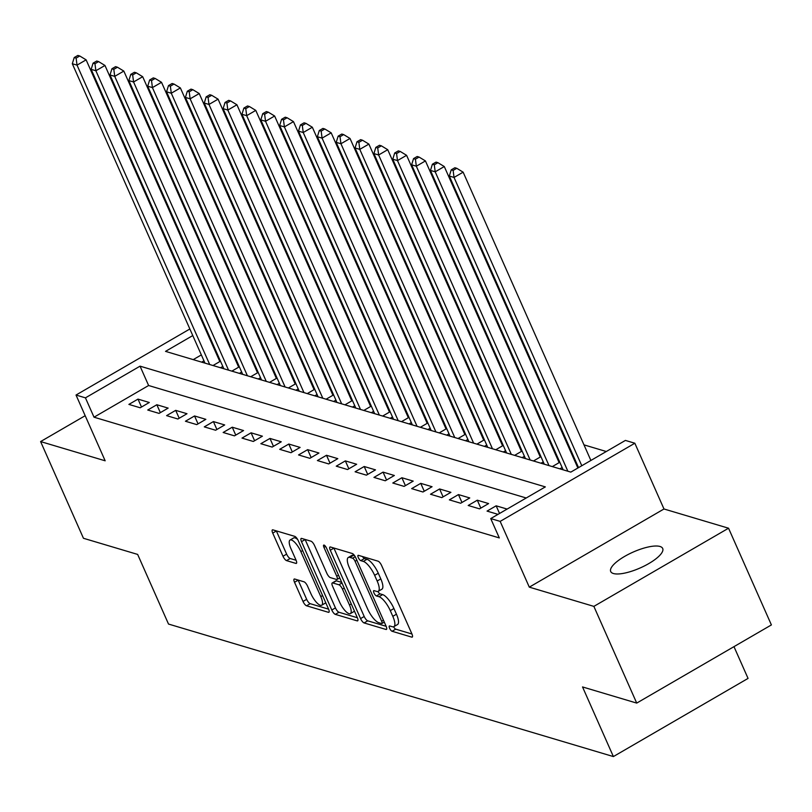 <?xml version="1.0" encoding="UTF-8"?>
<svg xmlns="http://www.w3.org/2000/svg" width="812" height="812" viewBox="0 0 812 812"><rect width="100%" height="100%" fill="white"/><g stroke="black" fill="none" stroke-linecap="round" stroke-linejoin="round"><path stroke-width="1.22" d="M389.608 628.234A3.055 0.974 -120.1 0 0 392.084 631.269L411.745 637.126A4.364 1.401 -120.1 0 0 412.252 637.105A4.364 1.401 -120.1 0 0 411.907 633.888L381.62 565.538A4.364 1.401 -120.1 0 0 378.087 561.193L358.437 555.337A3.055 0.974 -120.1 0 0 358.082 555.347A3.055 0.974 -120.1 0 0 358.315 557.611A3.055 0.974 -120.1 0 0 360.792 560.645L363.329 561.407A13.956 4.476 -120.1 0 1 374.637 575.322L377.164 581.016A13.956 4.476 -120.1 0 1 378.25 591.329A13.956 4.476 -120.1 0 1 376.626 591.4L374.078 590.649A3.055 0.974 -120.1 0 0 373.723 590.659A3.055 0.974 -120.1 0 0 373.967 592.922A3.055 0.974 -120.1 0 0 376.433 595.957L378.981 596.718A13.956 4.476 -120.1 0 1 390.288 610.634L392.805 616.328A13.956 4.476 -120.1 0 1 393.891 626.641A13.956 4.476 -120.1 0 1 392.277 626.712L389.73 625.961A3.055 0.974 -120.1 0 0 389.374 625.971A3.055 0.974 -120.1 0 0 389.608 628.234M393.576 626.773A3.055 0.974 -120.1 0 0 395.728 629.158L411.958 633.999M362.507 556.545A3.055 0.974 -120.1 0 0 364.426 558.534L366.973 559.295L363.329 561.407M377.925 591.461A3.055 0.974 -120.1 0 0 380.077 593.846L382.625 594.607L378.981 596.718M613.405 573.516A28.44 8.678 -23.9 0 0 644.606 565.852A28.44 8.678 -23.9 0 0 662.693 548.476A28.44 8.678 -23.9 0 0 659.994 546.476A28.44 8.678 -23.9 0 0 628.792 554.149A28.44 8.678 -23.9 0 0 610.705 571.516A28.44 8.678 -23.9 0 0 613.405 573.516M294.695 579.027A4.364 1.401 -120.1 0 0 294.188 579.047A4.364 1.401 -120.1 0 0 294.523 582.275L303.018 601.448A4.364 1.401 -120.1 0 0 306.55 605.793L328.383 612.299A4.364 1.401 -120.1 0 0 328.89 612.278A4.364 1.401 -120.1 0 0 328.555 609.051L298.268 540.711A4.364 1.401 -120.1 0 0 294.736 536.356L272.903 529.86A4.364 1.401 -120.1 0 0 272.396 529.881A4.364 1.401 -120.1 0 0 272.73 533.098L283.002 556.261A4.364 1.401 -120.1 0 0 286.534 560.615L295.872 563.396A4.364 1.401 -120.1 0 0 296.38 563.366A4.364 1.401 -120.1 0 0 296.045 560.148L290.95 548.668A11.662 3.745 -120.1 0 1 290.046 540.051A11.662 3.745 -120.1 0 1 300.856 551.612L320.791 596.607A11.662 3.745 -120.1 0 1 321.694 605.224A11.662 3.745 -120.1 0 1 310.894 593.653L307.565 586.162A4.364 1.401 -120.1 0 0 304.033 581.808L294.695 579.027M526.217 497.989L148.616 385.507L94.019 417.195L85.443 397.85L76.023 395.038L189.856 328.982M636.72 703.091L593.866 606.381L728.547 528.216L771.4 624.925L636.72 703.091L582.529 686.942L613.385 756.571L168.51 624.052L137.654 554.423L83.453 538.275L40.6 441.576L105.164 460.8L76.023 395.038M728.547 528.216L663.983 508.982L529.302 587.147L593.866 606.381M529.302 587.147L500.162 521.385L490.732 518.584L545.339 486.895L140.05 366.161L85.443 397.85M94.019 417.195L499.309 537.92L490.732 518.584M360.569 618.592A4.364 1.401 -120.1 0 0 364.101 622.936L385.933 629.442A4.364 1.401 -120.1 0 0 386.441 629.412A4.364 1.401 -120.1 0 0 386.096 626.194L355.808 557.854A4.364 1.401 -120.1 0 0 352.276 553.5L330.443 546.994A4.364 1.401 -120.1 0 0 329.936 547.024A4.364 1.401 -120.1 0 0 330.281 550.242L360.569 618.592L364.202 616.481A4.364 1.401 -120.1 0 0 367.734 620.825L386.147 626.306M357.158 620.865L335.326 614.369A4.364 1.401 -120.1 0 1 331.793 610.015L301.506 541.675A4.364 1.401 -120.1 0 1 301.171 538.447A4.364 1.401 -120.1 0 1 301.678 538.427L311.016 541.208A4.364 1.401 -120.1 0 1 314.548 545.562L326.83 573.272A4.364 1.401 -120.1 0 0 330.362 577.626L336.564 579.474A4.364 1.401 -120.1 0 0 337.071 579.443A4.364 1.401 -120.1 0 0 336.736 576.226L323.947 547.369A3.055 0.974 -120.1 0 1 323.704 545.116A3.055 0.974 -120.1 0 1 326.536 548.141L357.331 617.627A4.364 1.401 -120.1 0 1 357.666 620.845A4.364 1.401 -120.1 0 1 357.158 620.865L357.94 620.419M85.179 415.703L40.6 441.576M219.758 359.543L218.804 359.259M238.606 365.156L237.652 364.872M257.465 370.779L256.501 370.485M276.313 376.392L275.359 376.108M295.162 382.005L294.208 381.721M314.011 387.618L313.056 387.334M332.859 393.231L331.905 392.947M351.718 398.854L350.754 398.57M370.566 404.467L369.612 404.183M389.415 410.08L388.461 409.796M408.263 415.693L407.309 415.409M427.122 421.316L426.158 421.032M445.971 426.929L445.006 426.645M464.819 432.542L463.865 432.258M483.668 438.155L482.714 437.871M502.516 443.778L501.562 443.484M521.375 449.391L520.411 449.107M540.224 455.004L539.259 454.72M559.072 460.617L558.118 460.333M577.921 466.24L576.967 465.946M507.114 509.073L496.152 505.815L487.058 511.093L498.01 514.361M468.199 505.48L479.516 508.85L488.611 503.572L477.304 500.202L468.199 505.48M449.351 499.867L460.658 503.237L469.762 497.949L458.455 494.579L449.351 499.867M430.502 494.244L441.809 497.614L450.914 492.336L439.596 488.966L430.502 494.244M411.654 488.631L422.961 492.001L432.065 486.723L420.748 483.353L411.654 488.631M392.795 483.018L404.112 486.388L413.207 481.11L401.899 477.74L392.795 483.018M373.946 477.405L385.264 480.775L394.358 475.487L383.051 472.117L373.946 477.405M355.098 471.782L366.405 475.152L375.509 469.874L364.202 466.504L355.098 471.782M336.249 466.169L347.556 469.539L356.661 464.261L345.344 460.891L336.249 466.169M317.401 460.556L328.708 463.926L337.812 458.648L326.495 455.278L317.401 460.556M298.542 454.943L309.859 458.313L318.954 453.025L307.647 449.655L298.542 454.943M279.693 449.33L291.011 452.7L300.105 447.412L288.798 444.042L279.693 449.33M260.845 443.707L272.152 447.077L281.257 441.799L269.949 438.429L260.845 443.707M241.996 438.094L253.303 441.464L262.408 436.186L251.091 432.816L241.996 438.094M223.148 432.481L234.455 435.851L243.559 430.563L232.242 427.203L223.148 432.481M204.289 426.868L215.606 430.238L224.701 424.95L213.394 421.58L204.289 426.868M185.44 421.245L196.758 424.615L205.852 419.337L194.545 415.967L185.44 421.245M166.592 415.632L177.899 419.002L187.004 413.724L175.696 410.354L166.592 415.632M147.743 410.019L159.05 413.389L168.155 408.111L156.838 404.741L147.743 410.019M149.306 402.488L137.989 399.118L128.895 404.406L140.202 407.776L149.306 402.488M606.3 451.513L583.98 444.864M566.086 439.536L565.132 439.251M547.237 433.923L546.283 433.628M528.389 428.3L527.435 428.015M509.54 422.687L508.576 422.402M490.692 417.074L489.727 416.789M471.833 411.461L470.879 411.176M452.984 405.838L452.03 405.553M434.136 400.225L433.182 399.94M415.287 394.612L414.323 394.327M396.439 388.999L395.474 388.715M377.58 383.376L376.626 383.091M358.731 377.763L357.777 377.478M339.883 372.15L338.929 371.866M321.034 366.537L320.07 366.253M302.186 360.924L301.222 360.629M283.327 355.301L282.373 355.017M264.479 349.688L263.524 349.404M245.63 344.075L244.676 343.791M227.37 339.802L226.71 340.187M214.358 347.353L213.698 347.739M201.346 354.905L193.215 359.625M562.127 467.519L559.854 468.839M559.793 462.251L552.322 466.595M543.279 461.906L541.005 463.226M540.944 456.638L533.464 460.983M524.43 456.293L522.157 457.613M522.096 451.025L514.615 455.37M505.582 450.68L503.308 452M503.247 445.412L495.767 449.746M486.733 445.057L484.459 446.377M484.399 439.789L476.918 444.134M467.874 439.444L465.601 440.764M465.54 434.176L458.069 438.521M449.026 433.831L446.752 435.151M446.691 428.563L439.211 432.908M430.177 428.218L427.904 429.538M427.843 422.95L420.362 427.285M411.329 422.595L409.055 423.915M408.994 417.338L401.514 421.672M392.47 416.982L390.207 418.302M390.146 411.714L382.665 416.059M373.621 411.369L371.348 412.689M371.287 406.101L363.817 410.446M354.773 405.756L352.499 407.076M352.438 400.489L344.958 404.823M335.924 400.143L333.651 401.453M333.59 394.876L326.109 399.21M317.076 394.52L314.802 395.84M314.741 389.252L307.261 393.597M298.217 388.907L295.954 390.227M295.883 383.64L288.412 387.984M279.369 383.294L277.095 384.614M277.034 378.027L269.564 382.361M260.52 377.681L258.246 379.001M258.186 372.414L250.705 376.748M241.671 372.058L239.398 373.378M239.337 366.791L231.856 371.135M222.823 366.445L220.549 367.765M220.488 361.178L213.008 365.522M203.964 360.832L201.701 362.152M613.385 756.571L748.055 678.406L733.977 646.646M217.251 318.832L218.205 319.116M192.769 335.569L165.526 351.373L570.816 472.107L625.413 440.419L634.842 443.23L500.162 521.385M663.983 508.982L634.842 443.23M202.208 321.806L202.868 321.43M218.804 320.456L218.144 320.841M205.791 328.007L205.121 328.393M148.616 385.507L140.05 366.161M496.152 505.815L499.542 513.468M477.304 500.202L480.805 508.099M458.455 494.579L461.957 502.486M439.596 488.966L443.098 496.873M420.748 483.353L424.25 491.25M401.899 477.74L405.401 485.637M383.051 472.117L386.553 480.024M364.202 466.504L367.704 474.411M345.344 460.891L348.845 468.788M326.495 455.278L329.997 463.175M307.647 449.655L311.148 457.562M288.798 444.042L292.3 451.949M269.949 438.429L273.451 446.326M251.091 432.816L254.592 440.713M232.242 427.203L235.744 435.1M213.394 421.58L216.895 429.487M194.545 415.967L198.047 423.874M175.696 410.354L179.198 418.251M156.838 404.741L160.34 412.638M137.989 399.118L141.491 407.025M393.891 626.641L397.535 624.519A13.956 4.476 -120.1 0 0 396.449 614.217L392.805 616.328M382.625 594.607A13.956 4.476 -120.1 0 1 393.921 608.523L396.449 614.217M378.25 591.329L381.884 589.207A13.956 4.476 -120.1 0 0 380.798 578.905L377.164 581.016M366.973 559.295A13.956 4.476 -120.1 0 1 378.28 573.211L380.798 578.905M333.864 548.019A4.364 1.401 -120.1 0 0 333.915 548.13L364.202 616.481M381.538 623.514A3.055 0.974 -120.1 0 0 381.894 623.504A3.055 0.974 -120.1 0 0 381.66 621.251L355.077 561.254A3.055 0.974 -120.1 0 0 352.601 558.209L349.921 557.408A13.956 4.476 -120.1 0 0 348.297 557.489A13.956 4.476 -120.1 0 0 349.383 567.801L367.552 608.807A13.956 4.476 -120.1 0 0 378.859 622.723L381.538 623.514M348.297 557.489L351.941 555.378A13.956 4.476 -120.1 0 1 353.555 555.296L354.519 555.591M357.382 617.739L338.969 612.258L335.326 614.369M305.099 539.442A4.364 1.401 -120.1 0 0 305.15 539.564L335.437 607.904A4.364 1.401 -120.1 0 0 338.969 612.258M339.578 602.037A11.662 3.745 -120.1 0 0 350.388 613.608A11.662 3.745 -120.1 0 0 349.475 604.991L342.451 589.136A4.364 1.401 -120.1 0 0 338.919 584.782L332.727 582.945A4.364 1.401 -120.1 0 0 332.22 582.965A4.364 1.401 -120.1 0 0 332.555 586.183L339.578 602.037M350.388 613.608L354.022 611.487A11.662 3.745 -120.1 0 0 354.438 611.101M332.22 582.965L335.853 580.854A4.364 1.401 -120.1 0 1 336.361 580.824L341.73 582.427M321.694 605.224L325.338 603.113A11.662 3.745 -120.1 0 0 325.754 602.727M297.689 539.564A11.662 3.745 -120.1 0 0 293.69 537.94L290.046 540.051M276.324 530.875A4.364 1.401 -120.1 0 0 276.374 530.987L286.636 554.149A4.364 1.401 -120.1 0 0 290.168 558.504L296.096 560.26M298.116 580.042A4.364 1.401 -120.1 0 0 298.166 580.164L306.662 599.337A4.364 1.401 -120.1 0 0 310.194 603.681L328.606 609.162M590.892 460.455L463.134 172.164L454.04 177.442L449.32 176.042L578.54 467.621M581.788 465.733L454.04 177.442L453.126 170.408L456.76 168.297L454.882 167.739L451.239 169.85L453.126 170.408M449.32 176.042L451.239 169.85M456.76 168.297L463.134 172.164M577.88 468.006L444.286 166.541L435.191 171.829L430.472 170.418L563.152 469.823M567.862 471.224L435.191 171.829L434.278 164.795L437.912 162.684L436.034 162.116L432.39 164.227L434.278 164.795M430.472 170.418L432.39 164.227M437.912 162.684L444.286 166.541M559.133 462.637L425.437 160.928L416.333 166.216L411.623 164.806L544.294 464.21M549.013 465.611L416.333 166.216L415.419 159.182L419.063 157.061L417.175 156.503L413.541 158.614L415.419 159.182M411.623 164.806L413.541 158.614M419.063 157.061L425.437 160.928M540.284 457.024L406.589 155.315L397.484 160.593L392.775 159.193L525.445 458.587M530.165 459.998L397.484 160.593L396.571 153.559L400.214 151.448L398.327 150.89L394.693 153.001L396.571 153.559M392.775 159.193L394.693 153.001M400.214 151.448L406.589 155.315M521.436 451.411L387.73 149.702L378.636 154.98L373.926 153.58L506.597 452.974M511.306 454.375L378.636 154.98L377.722 147.946L381.366 145.835L379.478 145.277L375.834 147.388L377.722 147.946M373.926 153.58L375.834 147.388M381.366 145.835L387.73 149.702M502.587 445.798L368.881 144.089L359.787 149.367L355.067 147.967L487.748 447.361M492.458 448.762L359.787 149.367L358.874 142.333L362.507 140.222L360.629 139.654L356.986 141.765L358.874 142.333M355.067 147.967L356.986 141.765M362.507 140.222L368.881 144.089M483.729 440.175L350.033 138.466L340.938 143.754L336.219 142.344L468.9 441.748M473.609 443.149L340.938 143.754L340.025 136.72L343.659 134.599L341.781 134.041L338.137 136.152L340.025 136.72M336.219 142.344L338.137 136.152M343.659 134.599L350.033 138.466M464.88 434.562L331.184 132.853L322.08 138.131L317.37 136.731L450.041 436.125M454.761 437.536L322.08 138.131L321.166 131.097L324.81 128.986L322.922 128.428L319.289 130.539L321.166 131.097M317.37 136.731L319.289 130.539M324.81 128.986L331.184 132.853M446.032 428.949L312.336 127.24L303.231 132.518L298.522 131.118L431.192 430.512M435.912 431.923L303.231 132.518L302.318 125.484L305.962 123.373L304.074 122.815L300.44 124.926L302.318 125.484M298.522 131.118L300.44 124.926M305.962 123.373L312.336 127.24M427.183 423.336L293.477 121.627L284.383 126.905L279.673 125.505L412.344 424.899M417.053 426.3L284.383 126.905L283.469 119.871L287.113 117.76L285.225 117.192L281.581 119.313L283.469 119.871M279.673 125.505L281.581 119.313M287.113 117.76L293.477 121.627M408.334 417.713L274.629 116.004L265.534 121.292L260.814 119.882L393.495 419.286M398.205 420.687L265.534 121.292L264.621 114.259L268.254 112.147L266.377 111.579L262.733 113.69L264.621 114.259M260.814 119.882L262.733 113.69M268.254 112.147L274.629 116.004M389.476 412.1L255.78 110.391L246.686 115.669L241.966 114.269L374.647 413.663M379.356 415.074L246.686 115.669L245.772 108.635L249.406 106.524L247.528 105.966L243.884 108.077L245.772 108.635M241.966 114.269L243.884 108.077M249.406 106.524L255.78 110.391M370.627 406.487L236.931 104.778L227.827 110.056L223.117 108.656L355.788 408.05M360.508 409.461L227.827 110.056L226.913 103.022L230.557 100.911L228.669 100.353L225.036 102.464L226.913 103.022M223.117 108.656L225.036 102.464M230.557 100.911L236.931 104.778M351.779 400.874L218.083 99.165L208.978 104.444L204.269 103.043L336.939 402.437M341.659 403.838L208.978 104.444L208.065 97.41L211.709 95.298L209.821 94.73L206.177 96.851L208.065 97.41M204.269 103.043L206.177 96.851M211.709 95.298L218.083 99.165M332.93 395.251L199.224 93.542L190.13 98.831L185.42 97.42L318.091 396.824M322.8 398.225L190.13 98.831L189.216 91.797L192.86 89.685L190.972 89.117L187.328 91.228L189.216 91.797M185.42 97.42L187.328 91.228M192.86 89.685L199.224 93.542M314.082 389.638L180.376 87.929L171.281 93.218L166.561 91.807L299.242 391.211M303.952 392.612L171.281 93.218L170.368 86.174L174.001 84.062L172.124 83.504L168.48 85.615L170.368 86.174M166.561 91.807L168.48 85.615M174.001 84.062L180.376 87.929M295.223 384.025L161.527 82.316L152.423 87.594L147.713 86.194L280.394 385.588M285.103 386.999L152.423 87.594L151.519 80.561L155.153 78.449L153.275 77.891L149.631 80.002L151.519 80.561M147.713 86.194L149.631 80.002M155.153 78.449L161.527 82.316M276.374 378.412L142.679 76.704L133.574 81.982L128.864 80.581L261.535 379.975M266.255 381.376L133.574 81.982L132.66 74.948L136.304 72.836L134.416 72.278L130.783 74.389L132.66 74.948M128.864 80.581L130.783 74.389M136.304 72.836L142.679 76.704M257.526 372.789L123.83 71.08L114.725 76.369L110.016 74.958L242.686 374.362M247.406 375.763L114.725 76.369L113.812 69.335L117.456 67.223L115.568 66.655L111.924 68.766L113.812 69.335M110.016 74.958L111.924 68.766M117.456 67.223L123.83 71.08M238.677 367.176L104.971 65.467L95.877 70.756L91.167 69.345L223.838 368.749M228.548 370.15L95.877 70.756L94.963 63.722L98.607 61.6L96.719 61.042L93.075 63.153L94.963 63.722M91.167 69.345L93.075 63.153M98.607 61.6L104.971 65.467M219.829 361.563L86.123 59.855L77.028 65.133L72.309 63.732L204.989 363.126M209.699 364.537L77.028 65.133L76.115 58.099L79.749 55.987L77.871 55.429L74.227 57.54L76.115 58.099M72.309 63.732L74.227 57.54M79.749 55.987L86.123 59.855M395.728 629.158L392.084 631.269M364.426 558.534L360.792 560.645M380.077 593.846L376.433 595.957M393.921 608.523L390.288 610.634M378.28 573.211L374.637 575.322M412.526 636.679L411.745 637.126M333.915 548.13L330.281 550.242M386.715 628.985L385.933 629.442M367.734 620.825L364.101 622.936M383.447 620.206L381.66 621.251M356.864 560.219L355.077 561.254M355.22 556.687L352.601 558.209M353.555 555.296L349.921 557.408M335.437 607.904L331.793 610.015M305.15 539.564L301.506 541.675M338.523 575.19L336.736 576.226M325.551 546.435L323.947 547.369M351.271 603.945L349.475 604.991M344.237 588.101L342.451 589.136M341.984 583.006L338.919 584.782M336.361 580.824L332.727 582.945M322.577 595.572L320.791 596.607M302.643 550.577L300.856 551.612M296.654 562.939L295.872 563.396M290.168 558.504L286.534 560.615M286.636 554.149L283.002 556.261M276.374 530.987L272.73 533.098M329.164 611.852L328.383 612.299M310.194 603.681L306.55 605.793M306.662 599.337L303.018 601.448M298.166 580.164L294.523 582.275M384.289 622.114L381.894 623.504M339.731 577.911L337.071 579.443"/></g></svg>
